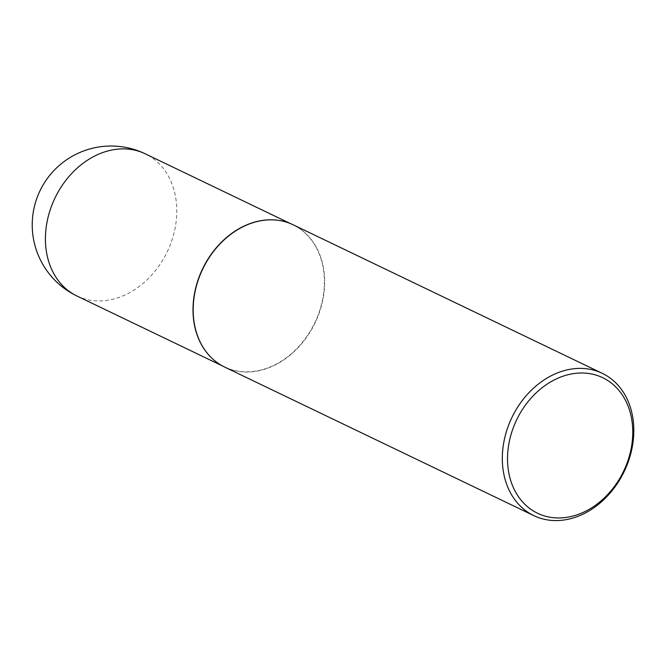 <?xml version="1.0" encoding="UTF-8"?>
<svg xmlns="http://www.w3.org/2000/svg" width="667" height="667" viewBox="0 0 667 667"><rect width="100%" height="100%" fill="white"/><g stroke="black" fill="none" stroke-linecap="round" stroke-linejoin="round"><path stroke-width="0.5" stroke-dasharray="3.33 2.5" d="M279.381 220.494A78.873 62.239 -64.3 0 1 279.565 220.527A78.873 62.239 -64.3 0 1 292.838 224.729A78.873 62.239 -64.3 0 1 318.234 314.691A78.873 62.239 -64.3 0 1 237.802 371.119A78.873 62.239 -64.3 0 1 224.521 366.917A78.873 62.239 -64.3 0 1 212.806 359.054M293.121 224.779A78.956 62.298 -64.3 0 1 318.543 314.824A78.956 62.298 -64.3 0 1 238.027 371.319A78.956 62.298 -64.3 0 1 224.737 367.108M76.938 296.006A78.873 62.239 115.7 0 0 90.22 300.208A78.873 62.239 115.7 0 0 173.37 235.451A78.873 62.239 115.7 0 0 145.256 153.819M292.838 224.729L290.579 223.645M224.521 366.917L222.261 365.833"/><path stroke-width="1" d="M533.875 515.649L224.737 367.108A78.956 62.298 -64.3 0 1 212.906 359.146A78.956 62.298 -64.3 0 1 202.776 268.959A78.956 62.298 -64.3 0 1 279.515 220.519A78.956 62.298 -64.3 0 1 279.832 220.569A78.956 62.298 -64.3 0 1 293.121 224.779L602.259 373.32A78.956 62.298 -64.3 0 1 627.68 463.365A78.956 62.298 -64.3 0 1 547.165 519.851A78.956 62.298 -64.3 0 1 533.875 515.649A78.956 62.298 -64.3 0 1 508.454 425.604A78.956 62.298 -64.3 0 1 588.969 369.109A78.956 62.298 -64.3 0 1 602.259 373.32M550.242 517.267A75.196 59.33 115.7 0 0 629.515 455.528A75.196 59.33 115.7 0 0 590.053 373.695A75.196 59.33 115.7 0 0 510.78 435.443A75.196 59.33 115.7 0 0 550.242 517.267M212.806 359.054A78.873 62.239 -64.3 0 1 212.706 358.963A78.873 62.239 -64.3 0 1 202.585 268.868A78.873 62.239 -64.3 0 1 279.248 220.477A78.873 62.239 -64.3 0 1 279.381 220.494M290.579 223.645L145.256 153.819A78.873 62.239 115.7 0 0 131.983 149.616A78.873 62.239 115.7 0 0 48.824 214.382A78.873 62.239 115.7 0 0 76.938 296.006L222.261 365.833M145.256 153.819A78.873 78.873 0 0 0 35.926 201.025A78.873 78.873 0 0 0 76.938 296.006"/></g></svg>
